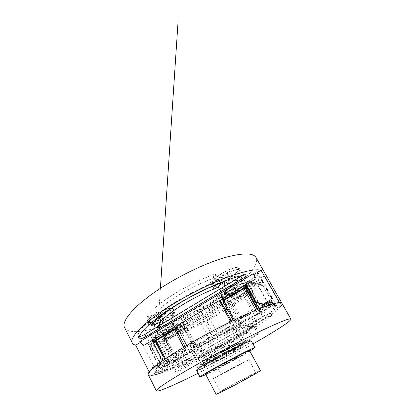 <?xml version="1.0" encoding="UTF-8"?>
<svg xmlns="http://www.w3.org/2000/svg" width="415" height="415" viewBox="0 0 415 415"><rect width="100%" height="100%" fill="white"/><g stroke="black" fill="none" stroke-linecap="round" stroke-linejoin="round"><path stroke-width="0.31" stroke-dasharray="2.08 1.56" d="M200.435 355.888L202.997 354.55C218.549 347.065 236.685 336.939 248.056 329.292L255.028 325.811L253.97 326.724C240.103 335.968 218.876 347.796 200.409 356.718L197.825 357.683L200.435 355.888M206.893 361.953L201.664 365.013L204.211 363.96C222.622 354.82 243.963 343.06 258.078 334.179L259.178 333.333L252.216 336.876C240.627 344.217 222.399 354.275 206.893 361.953L202.997 354.55M232.021 289.639C227.742 292.362 226.196 293.991 227.379 294.526C228.961 294.536 231.487 293.545 234.957 291.548C237.748 289.857 239.455 288.461 240.067 287.362C240.944 285.722 236.451 286.957 232.021 289.639M235.305 292.456C232.4 294.121 230.289 294.956 228.981 294.951L228.629 294.764C228.52 294.012 229.941 292.725 232.882 290.899C236.545 288.845 238.786 288.067 239.605 288.57L239.574 288.975C239.066 289.883 237.645 291.04 235.305 292.456M165.191 329.505C161.985 331.507 160.885 332.7 161.886 333.079C163.79 333.074 166.695 331.964 170.601 329.764C172.635 328.54 173.864 327.549 174.29 326.792C175.28 325.147 169.668 326.781 165.191 329.505M170.7 330.765C167.427 332.607 165.004 333.536 163.432 333.546L163.126 333.375C163.007 332.846 164.029 331.917 166.202 330.584C169.413 328.644 173.595 327.212 173.812 327.954L173.776 328.301C173.423 328.924 172.396 329.743 170.7 330.765M252.445 323.56L245.96 326.387C246.028 325.946 247.573 324.852 250.608 323.103C254.338 321.065 256.517 320.11 257.139 320.25L252.445 323.56M186.288 360.801C182.958 362.627 180.587 363.711 179.166 364.054L182.273 361.647C185.567 359.774 189.634 358.005 189.676 358.415L186.288 360.801M148.238 374.709C149.779 377.136 162.395 373.106 178.217 366.253C194.962 358.897 212.532 350.089 230.932 339.823C258.031 324.701 283.684 307.525 281.941 303.318M253.057 343.895L237.743 352.439C224.271 359.81 211.033 366.756 198.028 373.282M205.368 367.083C212.745 363.633 221.091 359.354 230.403 354.26C243.185 347.256 253.435 340.814 251.189 340.928L247.776 339.927C246.147 339.646 230.325 347.132 215.925 355.157C205.103 361.221 199.018 365.065 197.665 366.684C195.922 369.085 213.585 360.811 228.847 352.345C240.674 345.845 249.996 339.854 247.776 339.927L247.698 339.927C245.789 339.978 234.392 345.218 221.703 352.008C209.004 358.793 198.546 365.242 197.665 366.684C197.358 367.151 197.799 367.213 198.982 366.865C207.868 364.463 252.694 339.828 247.776 339.927L251.189 340.928M263.992 308.833C250.312 313.221 220.785 327.264 195.901 341.602C170.757 355.987 155.324 367.56 155.277 370.678L155.283 370.72C156.133 370.787 158.312 369.869 161.814 367.97L260.745 311.769C263.421 310.213 264.801 309.201 264.879 308.729L263.992 308.833L265.361 311.281L266.233 311.162C266.145 311.608 264.76 312.609 262.078 314.16L162.965 370.237C159.459 372.136 157.29 373.069 156.45 373.028L156.45 372.986C156.574 370.03 172.111 358.617 197.301 344.268C222.238 329.972 251.755 315.825 265.361 311.281M217.538 354.804C229.677 348.045 242.708 341.981 242.588 343.018C242.988 343.594 236.171 347.91 227.628 352.61C216.345 358.866 203.392 365.003 203.122 364.095C203.277 363.213 208.086 360.116 217.538 354.804M218.16 355.971C230.304 349.223 243.325 343.117 243.185 344.113L243.123 344.326C241.712 345.799 236.732 348.901 228.177 353.642C217.631 359.468 205.524 365.319 203.91 365.267L203.698 365.195C203.874 364.349 208.693 361.273 218.16 355.971M219.094 357.061C231.425 350.224 244.212 344.279 242.625 345.991C241.307 347.334 236.597 350.244 228.489 354.732C218.482 360.251 207.023 365.812 205.565 365.776C204.097 365.921 209.938 362.103 219.094 357.061M239.507 323.97C227.072 329.738 214.166 336.415 200.787 343.999C187.694 351.505 178.025 357.647 171.784 362.435L171.234 363.063C171.307 363.68 178.31 360.329 180.39 358.695C185.671 354.726 193.556 349.746 204.05 343.75C214.731 337.706 225.07 332.353 235.066 327.689C238.309 326.206 242.64 323.467 242.282 323.103L239.507 323.97L244.767 333.598L247.48 332.602C247.776 332.851 243.382 335.512 240.155 337.047L235.066 327.689M180.39 358.695L185.09 367.783C182.948 369.309 175.96 372.753 175.96 372.276L176.551 371.716C182.968 367.218 192.778 361.263 205.975 353.834C219.452 346.318 232.384 339.574 244.767 333.598M185.09 367.783C190.516 364.043 198.515 359.208 209.087 353.274C219.841 347.277 230.201 341.872 240.155 337.047M216.957 351.09C222.279 348.107 228.312 345.275 229.433 345.197L232.208 344.932C233.007 345.555 215.987 354.846 213.263 355.282L209.668 355.935C209.757 355.401 212.19 353.788 216.957 351.09M220.017 356.833C225.361 353.87 231.368 350.96 232.436 350.789L235.103 350.296C235.798 350.727 218.726 360.002 216.096 360.625L212.62 361.512C212.755 361.066 215.219 359.509 220.017 356.833M239.009 329.863L274.045 310.109C275.088 308.859 275.456 307.935 275.155 307.339C274.777 306.618 273.241 306.509 270.549 307.017L231.57 329.137L239.009 329.863L239.912 323.892L272.556 305.352C273.049 304.501 273.169 303.832 272.909 303.349L272.738 303.121M170.721 368.37L202.281 350.571L190.952 352.185L156.248 371.882C158.613 372.26 163.437 371.088 170.721 368.37L166.451 365.605L195.631 349.036L186.501 350.125L190.952 352.185M270.647 313.434L270.948 313.04C270.533 312.941 269.029 313.6 266.44 315.021L179.519 363.991L177.174 365.641L178.606 365.242C208.335 352.833 254.426 327.217 270.647 313.434L271.789 315.478C255.412 329.007 209.264 354.586 179.607 367.182L178.185 367.602L180.541 365.973L267.597 317.096L271.789 315.478M238.469 330.081L231.274 329.411L227.036 331.284L193.655 350.239L191.408 351.879L202.479 350.379L206.348 348.605L236.068 331.855L238.469 330.081L243.636 339.48L211.178 357.74L207.329 359.587L196.762 362.119L232.716 341.81L236.929 339.838L243.584 339.47M270.196 304.735L270.549 307.017M274.045 310.109L272.556 305.352M231.57 329.137L234.335 322.813L239.912 323.892M258.166 309.206L234.335 322.813M202.281 350.571L195.631 349.036M156.248 371.882L155.127 368.043L159.713 367.514L166.451 365.605M186.501 350.125L155.127 368.043M269.517 305.57L257.959 284.975L249.451 282.828L245.519 285.432L259.868 311.224L245.535 285.447L246.168 286.008L248.419 290.038L247.532 290.811L247.921 291.418L249.161 291.169L249.674 291.652L260.9 311.815L259.966 312.5L248.793 292.409L249.674 291.652L248.435 291.091L248.409 290.028L249.664 291.641L260.9 311.815L259.878 311.229L269.517 305.57C271.623 304.34 272.707 303.541 272.769 303.163C272.328 303.043 270.979 303.614 268.728 304.859L258.555 310.472L257.279 309.569M255.941 310.124L256.086 310.394L257.425 309.829M272.769 303.163L262.685 285.25L256.911 283.798L257.16 283.258L248.471 281.074L248.217 281.603L256.911 283.798L267.514 302.696M247.921 291.418L228.478 302.831L229.028 303.075L228.8 303.894L239.699 323.85L240.954 323.301L229.666 302.831L248.409 291.812L248.793 292.409L230.071 303.401L228.8 303.894L227.316 302.452L228.478 302.831L228.25 303.656M233.272 320.453L234.584 322.865L235.461 322.17L234.262 319.97M245.224 287.911L223.711 300.761L223.296 300.673L223.493 301.601L222.824 301.254M176.396 326.958L174.855 324.011L181.085 324.597L183.191 328.519L182.543 329.079L183.01 329.603L183.461 329.313L183.119 328.488L184.208 329.541L185.054 329.588L195.341 349.088L194.661 349.586L184.478 330.169L167.463 340.16L177.387 359.395L176.033 360.007L166.093 340.725L165.129 340.757L163.977 339.766L165.341 339.973L165.129 340.757M183.658 347.282L185.453 350.727L186.911 350.078L185.028 346.463M164.973 359.167L166.332 361.828L169.579 361.242L159.36 367.503L164.273 365.449L173.185 360.542L176.033 360.007M166.332 361.828L166.872 361.335L165.559 358.768M258.057 284.275L257.959 284.975C261.025 285.447 262.607 285.541 262.695 285.266L257.175 283.269L248.471 281.074L244.897 282.994L245.115 283.45L248.217 281.603L247.994 281.147L249.451 282.828L249.529 282.122L262.301 284.955M223.109 300.444L223.737 300.725L223.493 301.601M176.308 328.815L157.493 339.911L156.818 341.031L155.656 340.902M183.01 329.603L165.341 339.973L166.301 339.947L166.093 340.725L167.463 340.16L166.991 339.667L184.021 329.655L184.478 330.169L185.126 329.619L184.675 329.297L183.461 329.313L184.208 329.541M174.072 323.778L180.717 324.312L181.158 324.634L180.717 324.312L174.072 323.778L173.34 324.058L155.366 334.786L155.127 335.081L156.714 335.092C157.062 335.154 156.823 335.445 155.999 335.963L153.306 337.571L155.952 337.545L160.735 335.123L162.903 334.858L180.048 324.68L180.52 325.21L163.391 335.362L165.367 339.195L182.543 329.079L180.52 325.21L181.158 324.634L183.243 328.597L183.824 329.251L185.126 329.619L195.341 349.088M161.29 366.077L151.169 346.183C150.5 348.144 150.329 349.534 150.65 350.348L151.148 350.659C152.186 350.317 153.249 348.756 154.339 345.97L153.576 345.825L155.692 337.893L156.455 338.054L154.339 345.97L164.273 365.449M155.936 340.238L157.057 340.212L156.974 339.947L156.818 341.031M244.43 287.813L245.431 288.14M229.018 302.535L228.608 301.954L227.316 302.452L225.143 298.473L226.44 297.991L228.608 301.954L247.532 290.811L245.301 286.807L246.183 286.018L249.265 291.304M168.947 361.714L156.019 336.487L153.322 338.095L152.985 337.94L153.306 337.571L153.322 338.095L151.169 346.183L150.894 345.996C150.282 348.621 150.349 350.027 151.101 350.208C151.989 349.876 152.813 348.413 153.576 345.825M124.64 327.746C127.856 333.515 141.702 332.389 158.157 327.305C175.524 321.703 193.162 313.61 211.074 303.028C237.458 287.434 260.719 266.918 256.039 257.585M279.404 302.602L274.18 305.648C275.742 305.528 276.665 305.736 276.955 306.275C277.189 306.711 277.059 307.328 276.556 308.122L281.437 305.44L264.635 275.736C261.912 285.069 240.835 301.357 217.507 314.944C194.08 328.628 166.84 340.71 148.549 344.512L162.727 372.416L166.612 370.159C161.606 371.913 157.923 372.831 155.552 372.909L152.928 368.235M155.319 372.966L150.935 375.456L149.203 372.011M221.952 273.314C229.723 268.479 238.257 265.958 239.087 268.059C240.166 269.807 235.258 274.642 228.743 278.548C221.299 283.123 212.864 285.759 211.868 283.627C211.349 281.437 214.711 278.003 221.952 273.314M223.177 275.539C230.963 270.715 239.481 268.152 240.28 270.201L240.197 271.633C238.848 274.19 235.404 277.179 229.874 280.592C223 284.597 217.797 286.547 214.254 286.428L213.03 285.759C212.537 283.621 215.919 280.213 223.177 275.539M154.494 314.674C162.53 309.647 173.169 306.535 173.854 308.781C174.243 310.477 171.732 313.009 166.327 316.38C158.68 321.111 148.124 324.406 147.185 322.128C146.718 320.556 149.151 318.072 154.494 314.674M155.599 316.821C163.655 311.81 174.269 308.636 174.933 310.83L174.829 312.028C173.88 313.782 171.39 315.888 167.359 318.357C160.927 322.289 152.263 325.459 149.317 324.831L148.254 324.203C147.802 322.673 150.251 320.214 155.599 316.821M228.504 283.398C233.261 280.711 236.192 279.752 237.313 280.509L237.266 281.147C236.592 282.402 234.781 283.927 231.829 285.738C228.151 287.865 225.428 288.913 223.654 288.876L223.099 288.581C222.907 287.522 224.707 285.795 228.504 283.398M161.881 323.55C166.042 320.997 171.514 319.244 171.841 320.297L171.789 320.837C171.317 321.698 170.005 322.777 167.862 324.084C163.712 326.439 160.574 327.601 158.442 327.57L157.959 327.295C157.767 326.543 159.075 325.298 161.881 323.55M242.334 275.555C244.046 274.279 244.819 273.371 244.648 272.826L243.574 272.65C228.821 274.901 199.19 287.424 175.192 302.26C150.915 317.081 136.96 330.952 137.982 336.415L139.409 336.617M230.683 287.351C235.445 284.669 238.371 283.678 239.455 284.384C239.574 285.453 237.722 287.164 233.915 289.52C229.241 292.155 226.341 293.13 225.21 292.445C225.049 291.434 226.87 289.737 230.683 287.351M163.852 327.368C168.028 324.826 173.486 323.015 173.781 324.022C173.932 324.769 172.593 326.008 169.761 327.736C165.699 330.2 160.257 332.052 159.894 331.046C159.718 330.33 161.041 329.105 163.852 327.368M184.623 326.647C183.041 327.305 182.123 327.502 181.874 327.238C181.801 326.844 182.605 326.138 184.276 325.121L186.823 323.83C202.567 317.127 220.308 306.732 230.807 297.835L233.017 296.31C235.637 294.842 237.24 294.271 237.816 294.598L236.934 295.796C224.09 306.498 203.309 318.637 184.623 326.647L180.924 319.602C199.657 311.8 220.339 299.594 232.945 288.555L233.785 287.289C233.178 286.905 231.565 287.445 228.956 288.918L226.772 290.469L230.807 297.835M186.823 323.83L183.036 316.635L180.494 317.916C178.829 318.943 178.045 319.675 178.139 320.105C178.409 320.411 179.337 320.245 180.924 319.602M212.558 286.283L209.113 279.954C198.915 283.829 188.669 288.907 178.372 295.2C168.288 301.498 160.968 307.204 156.403 312.319L159.09 317.511M209.113 279.954C212.439 278.756 216.448 275.617 215.784 274.689C215.447 274.222 214.425 274.289 212.708 274.901C200.009 279.653 187.222 285.982 174.341 293.882C161.777 301.783 152.824 308.853 147.481 315.089L147.118 316.059C147.543 317.356 154.645 314.477 156.403 312.319M164.942 338.272L163.323 338.422C163.245 338.059 163.998 337.395 165.58 336.44L250.178 286.449C252.813 284.965 254.411 284.394 254.966 284.726L254.748 285.307C240.622 302.468 195.579 328.421 164.942 338.272L163.961 336.373C194.666 326.698 239.657 300.714 253.632 283.315L253.845 282.724C253.28 282.371 251.682 282.937 249.047 284.42L164.579 334.5C163.002 335.46 162.255 336.129 162.332 336.503L163.961 336.373M264.635 275.736L257.933 279.71L258.483 280.395L155.905 341.094L154.23 341.151L148.549 344.512M276.598 308.169L273.589 302.831L266.695 306.752L260.029 304.973L251.008 288.804L260.049 283.476L257.933 279.71M274.128 305.596L273.137 303.837M140.524 342.334L141.806 341.566L139.793 341.633M156.777 365.086L158.909 363.867L159.044 363.374M143.761 345.43L141.806 341.566M166.809 370.113L164.241 365.076L170.155 361.709L171.831 355.536L163.889 340.103L156.056 344.715L154.23 341.151M156.056 344.715L155.905 341.094M260.049 283.476L258.483 280.395M163.889 340.103L164.029 342.136C164.065 340.839 164.636 339.797 165.746 339.008L184.613 327.897C185.5 327.414 186.19 327.523 186.677 328.234L186.532 326.771L226.097 303.469L226.709 305.326C226.471 304.128 226.948 303.111 228.141 302.27L248.896 290.049C250.136 289.426 251.091 289.571 251.765 290.474L251.008 288.804M273.589 302.831L276.556 308.122M260.029 304.973L259.271 304.434L246.795 282.06L251.822 290.583M266.695 306.752L266.057 306.239L259.271 304.434M266.057 306.239L273.942 301.747L273.542 302.774M273.942 301.747L258.81 274.906L258.374 273.319L256.46 271.685L272.37 299.921L270.907 299.838L274.18 305.648M256.947 302.763L243.844 279.238L243.19 278.615L247.957 287.17L246.277 284.534M272.37 299.921L271.286 300.543M176.525 325.967L178.549 328.213L177.179 327.217M247.957 287.17L247.335 286.433M153.109 368.074L155.552 372.909M171.831 355.536L169.694 355.852L158.727 334.511L160.112 334.526L162.872 333.437L181.656 322.268L182.932 321.106L181.604 320.883L198.806 310.643L193.551 309.362L175.571 320.131L174.238 319.965L171.276 321.086L151.076 333.209L154.162 339.252L151.693 334.428L150.142 334.412L153.379 340.757M158.909 363.867L161.368 363.395L161.938 361.283M161.368 363.395L153.846 367.446M154.339 367.415L140.918 340.886C142.942 341.156 145.432 341.083 148.388 340.668L161.259 365.963L164.039 365.117L166.612 370.159M170.155 361.709L167.992 362.124L169.694 355.852M161.259 365.963L167.992 362.124M243.19 278.615C242.785 278.439 241.878 278.756 240.461 279.56L218.062 293.006C216.91 293.727 216.36 294.245 216.417 294.562L217.413 295.07L198.78 306.229L203.801 307.665L221.6 297.067L222.419 297.456L224.992 296.507L245.654 284.223L247.376 282.61M186.532 326.771L195.823 344.44L201.892 346.312L234.086 328.052L235.938 321.521L226.097 303.469M258.81 274.906L246.795 282.06M256.46 271.685L243.844 279.238M151.076 333.209L150.142 334.412M229.313 322.393L227.918 327.331L193.094 347.194L186.994 345.296M140.918 340.886L151.693 334.428M148.388 340.668L158.727 334.511M183.036 316.635C198.827 310.114 216.474 299.656 226.772 290.469M235.938 321.521L234.791 321.272L221.6 297.067M234.086 328.052L232.908 327.912L234.791 321.272M227.918 327.331L229.272 327.492L214.607 335.844L218.918 335.86L232.908 327.912M201.892 346.312L200.206 346.483L213.808 338.759L209.259 338.894L195.019 347.002L193.094 347.194M195.823 344.44L194.044 344.58L200.206 346.483M181.604 320.883L194.044 344.58M218.918 335.86L203.801 307.665M214.607 335.844L198.78 306.229M229.272 327.492L230.937 321.589M220.474 300.699L217.413 295.07M186.548 345.156L188.576 345L175.571 320.131M195.019 347.002L188.576 345M209.259 338.894L193.551 309.362M213.808 338.759L198.806 310.643M205.544 374.107L206.597 373.837C213.362 371.316 250.432 351.298 249.565 350.602M216.091 394.25L216.936 393.56C222.938 389.478 260.418 369.646 260.433 370.569M221.143 391.35C225.656 388.227 256.091 372.12 255.972 372.929L236.965 383.735C227.819 388.59 220.547 392.165 220.531 391.859L221.143 391.35M214.192 378.138C219.12 375.865 249.332 359.66 248.746 359.603L229.422 369.589L214.192 378.138M196.508 370.362L198.069 370.149C207.35 367.332 252.678 342.676 251.474 341.011M221.543 374.185L241.022 363.737L221.543 374.185M218.062 367.602C220.666 366.715 238.044 357.336 237.463 357.123L237.245 357.154C235.424 357.595 216.812 367.623 217.693 367.68L218.062 367.602M243.32 342.349L243.693 342.525C243.558 344.497 209.565 362.938 203.08 364.598L202.095 364.733C200.964 364.489 208.735 359.468 219.732 353.492C230.719 347.516 241.499 342.463 243.32 342.349M211.785 371.015C216.428 369.345 244.025 354.477 244.051 353.616L243.761 353.606C242.319 354 233.946 358.166 225.376 362.793C216.796 367.42 210.472 371.171 211.111 371.202L211.785 371.015M249.872 351.168C239.6 357.325 216.672 369.568 205.84 374.678M222.985 275.026C230.444 270.398 238.62 267.945 239.403 269.932L239.32 271.322C238.023 273.786 234.729 276.655 229.433 279.923C222.85 283.767 217.854 285.634 214.446 285.52L213.253 284.866C212.776 282.797 216.018 279.518 222.985 275.026M222.103 273.428C229.552 268.79 237.743 266.368 238.542 268.386C239.579 270.061 234.88 274.699 228.618 278.449C221.465 282.848 213.367 285.38 212.418 283.331C211.92 281.225 215.146 277.925 222.103 273.428M228.302 282.88C232.685 280.405 235.393 279.518 236.431 280.229L236.389 280.825C235.767 281.982 234.102 283.398 231.383 285.064C227.996 287.024 225.48 287.989 223.835 287.953L223.317 287.678C223.135 286.692 224.8 285.095 228.302 282.88M252.968 310.135L253.005 310.43C252.424 311.281 250.603 312.599 247.537 314.378C243.771 316.479 241.224 317.579 239.901 317.683L239.688 317.584C239.704 316.946 241.514 315.561 245.12 313.434C249.291 311.126 251.905 310.026 252.968 310.135M241.426 318.118C239.668 317.89 251.578 311.068 252.486 311.795L252.522 312.038C252.061 313.289 242.775 318.414 241.504 318.134L241.426 318.118M224.142 278.341L228.997 275.389L230.429 273.034L226.891 273.672L221.911 276.712L220.598 279.03L224.142 278.341L227.586 284.607L224.074 285.37L220.598 279.03M230.429 273.034L233.956 279.409L232.462 281.666L228.997 275.389M232.462 281.666L227.586 284.607M224.074 285.37L225.444 283.149L221.911 276.712M225.444 283.149L230.455 280.125L226.891 273.672M230.455 280.125L233.956 279.409M155.547 316.256C163.266 311.442 173.46 308.412 174.108 310.529L174.004 311.701C173.097 313.382 170.71 315.41 166.851 317.776C160.688 321.547 152.372 324.577 149.535 323.97L148.497 323.363C148.062 321.879 150.412 319.514 155.547 316.256M154.748 314.71C162.457 309.891 172.666 306.898 173.33 309.056C173.703 310.685 171.296 313.112 166.109 316.349C158.763 320.894 148.627 324.053 147.73 321.869C147.284 320.359 149.623 317.973 154.748 314.71M161.814 322.979C165.647 320.629 170.705 319.011 171.011 319.991L170.964 320.499C170.524 321.293 169.32 322.294 167.349 323.493C163.52 325.666 160.621 326.735 158.649 326.704L158.203 326.449C158.022 325.749 159.225 324.592 161.814 322.979M185.583 348.709L185.993 348.994L182.05 351.816C178.383 353.85 175.592 355.084 173.678 355.52L173.143 355.448C173.097 355.007 174.404 354.011 177.06 352.46C180.919 350.322 183.757 349.072 185.583 348.709M175.146 355.992L174.85 356.013C172.977 356.003 183.036 350.4 185.157 350.276L185.5 350.504C185.121 351.515 177.075 355.785 175.146 355.992M160.325 317.169L164.724 314.487L165.123 312.837L160.994 313.906L156.491 316.661L156.216 318.269L160.325 317.169L163.458 323.223L159.376 324.395L156.216 318.269M165.123 312.837L168.329 318.995L167.883 320.556L164.724 314.487M167.883 320.556L163.458 323.223M159.376 324.395L159.697 322.875L156.491 316.661M159.697 322.875L164.231 320.136L160.994 313.906M164.231 320.136L168.329 318.995M258.078 334.179L253.97 326.724M229.433 345.197L232.436 350.789M267.597 317.096L266.44 315.021M179.519 363.991L180.541 365.973M179.607 367.182L178.606 365.242M162.965 370.237L161.814 367.97M260.745 311.769L262.078 314.16M156.45 372.986L155.277 370.678M236.929 339.838L231.274 329.411M227.036 331.284L232.716 341.81M241.11 341.135L236.068 331.855M211.178 357.74L206.348 348.605M207.329 359.587L202.479 350.379M196.954 362.113L191.621 351.91M199.065 360.573L193.655 350.239M223.203 298.245L221.812 295.698L220.982 296.46L221.257 295.615L225.376 297.643L225.143 298.473L221.013 296.486L222.274 298.795M223.104 300.325L223.296 300.673L224.017 299.739M244.425 285.696L243.102 283.32L244.731 285.613M257.907 309.31L258.555 310.472M259.847 309.922L259.142 308.651M246.443 285.842L245.115 283.45L243.792 283.922L242.23 283.097L243.102 283.32L241.758 283.798L243.185 286.371M268.012 303.583L268.728 304.859M242.931 283.704L244.912 282.999L247.994 281.147L248.471 281.074L249.529 282.122L246.017 284L260.833 310.513M173.34 324.058L174.471 323.71L174.855 324.011L173.397 324.577L174.699 327.072M175.172 328.846L176.142 328.898M165.85 339.698L165.367 339.195L163.977 339.766L161.995 335.917L160.522 335.917L173.185 360.542M171.784 361.175L159.101 336.482L156.455 338.054L155.952 337.545L155.692 337.893L153.042 337.924L150.894 345.996M169.486 361.237L156.497 335.911L154.909 335.906L156.045 338.132M156.787 339.579L156.974 339.947L157.389 339.221M171.784 362.435L176.551 371.716M231.969 344.891L234.874 350.286M216.096 360.625L213.263 355.282M210.109 355.951L213.035 361.486M244.036 287.896L244.767 287.704M246.183 286.018L244.7 285.235L245.436 285.318L246.183 286.018M229.028 303.075L229.666 302.831M248.409 291.812L248.844 291.429M224.261 300.387L224.105 299.9L244.113 288.046L244.336 288.524L224.287 300.387L223.472 301.212L219.914 288.461L223.296 300.673M221.257 295.615L221.657 295.215L221.812 295.698L241.758 283.798L241.54 283.331L242.23 283.097M246.017 284L244.7 285.235M245.343 285.795L225.376 297.643M221.657 295.215L241.561 283.336M226.025 297.405L226.44 297.991L245.301 286.807L244.912 286.194M180.048 324.68L180.333 324.374M156.647 337.774L155.309 334.806L173.288 324.074L173.397 324.577L154.909 335.906L155.127 335.081M175.581 328.773L175.592 329.199M175.363 328.768L157.467 339.371L157.544 339.895L156.937 340.342L160.418 288.326M184.021 329.655L184.307 329.365M160.735 335.123L160.522 335.917L159.101 336.482L158.603 335.968M162.208 335.133L161.995 335.917L163.391 335.362L162.903 334.858M151.148 350.659L151.101 350.208M166.301 339.947L166.991 339.667M169.579 361.242L156.611 335.948L156.019 336.487L155.999 335.963M159.36 367.503L150.406 349.264L150.837 346.017L152.985 337.94L156.579 335.543L156.611 335.948L156.714 335.092M244.316 288.518L245.587 288.212M155.973 338.178L154.79 335.865C154.665 335.289 154.842 334.936 155.309 334.806L155.366 334.786M157.493 339.911L176.38 328.82M252.216 336.876L248.056 329.292M204.211 363.96L200.409 356.718M137.982 336.415L139.124 338.666M152.082 324.048L147.481 315.089M164.579 334.5L165.58 336.44M250.178 286.449L249.047 284.42M253.632 283.315L254.748 285.307M244.907 275.036L243.574 272.65M160.112 334.526L164.029 342.136M248.896 290.049L245.654 284.223M228.141 302.27L224.992 296.507M226.709 305.326L222.419 297.456M182.787 321.034L186.838 328.742M184.613 327.897L181.656 322.268M165.746 339.008L162.872 333.437M240.461 279.56L243.984 285.899M174.461 327.196L171.276 321.086M178.549 328.213L174.238 319.965M216.49 294.624L220.624 302.229M221.47 299.272L218.062 293.006M232.945 288.555L236.934 295.796M212.708 274.901L217.776 284.176M259.178 333.333L255.028 325.811M228.981 294.951L227.379 294.526M163.432 333.546L161.886 333.079M245.96 326.387L228.629 294.764M257.02 320.51L253.373 326.657L246.24 326.429M178.922 364.012L163.126 333.375M189.572 358.633L185.972 364.422L179.166 364.054M197.665 366.684L196.596 370.076L197.665 366.684M242.588 343.018L243.185 344.113M242.625 345.991L243.123 344.326M272.909 303.349L275.155 307.339M272.095 315.094L270.948 313.04M178.185 367.602L177.174 365.641M156.45 373.028L155.283 370.72M266.233 311.162L264.879 308.729M238.537 330.112L243.636 339.48M191.408 351.879L196.762 362.119M203.122 364.095L203.698 365.195M205.565 365.776L203.91 365.267M223.296 300.714L223.094 300.33M222.258 298.805L220.982 296.46C220.982 295.288 220.873 295.942 221.631 295.215L241.54 283.331C242.251 282.895 242.734 282.848 243.003 283.186L243.693 283.793L244.897 282.994M233.256 320.458L234.563 322.849M164.9 359.219L166.228 361.818M247.48 332.602L242.282 323.103M175.96 372.276L171.234 363.063M235.103 350.296L232.208 344.932M212.62 361.512L209.668 355.935M257.16 283.258L262.695 285.266M156.917 340.082L156.714 339.62M160.387 288.347L156.974 339.947M189.676 358.415L173.812 327.954M257.139 320.25L239.605 288.57M173.776 328.301L174.29 326.792M239.574 288.975L240.067 287.362M201.664 365.013L197.825 357.683M240.28 270.201L239.087 268.059M174.933 310.83L173.854 308.781M237.266 281.147L240.197 271.633M171.789 320.837L174.829 312.028M239.455 284.384L237.313 280.509M173.781 324.022L171.841 320.297M178.139 320.105L181.874 327.238M213.03 285.759L211.868 283.627M148.254 324.203L147.185 322.128M223.654 288.876L214.254 286.428M158.442 327.57L149.317 324.831M162.332 336.503L163.323 338.422M253.845 282.724L254.966 284.726M276.955 306.275L258.374 273.319M138.008 336.508L139.144 338.759M244.648 272.826L245.971 275.192M225.21 292.445L223.099 288.581M159.894 331.046L157.959 327.295M247.397 282.636L251.765 290.474M186.677 328.234L182.932 321.106M149.893 334.319L153.649 341.675M220.816 302.66L216.417 294.562M233.785 287.289L237.816 294.598M215.784 274.689L220.796 283.844M147.118 316.059L151.683 324.955M248.746 359.603L255.972 372.929M237.463 357.123L241.022 363.737M244.051 353.616L243.693 342.525M213.476 378.433L220.531 391.859M217.693 367.68L221.205 374.32M211.111 371.202L202.095 364.733M239.403 269.932L238.542 268.386M236.389 280.825L239.32 271.322M253.036 310.197L236.431 280.229M213.253 284.866L212.418 283.331M223.835 287.953L214.446 285.52M239.688 317.584L223.317 287.678M252.522 312.038L253.005 310.43M241.504 318.134L239.901 317.683M174.108 310.529L173.33 309.056M170.964 320.499L174.004 311.701M186.024 348.792L171.011 319.991M174.85 356.013L173.325 355.541M148.497 323.363L147.73 321.869M158.649 326.704L149.535 323.97M173.143 355.448L158.203 326.449M185.5 350.504L185.993 348.994"/><path stroke-width="0.62" d="M149.203 372.011L135.715 345.207C133.998 344.798 132.852 344.035 132.266 342.92C128.852 337.935 143.881 321.983 173.294 304.039C190.61 293.436 210.991 283.372 227.441 277.199C244.196 271.13 255.417 268.806 261.097 270.232L279.404 302.602C280.81 302.551 281.655 302.789 281.941 303.318C280.82 301.202 271.752 303.64 254.737 310.633C237.795 317.781 213.746 329.873 193.094 341.742C162.815 359.105 146.075 372.255 148.238 374.709L156.362 390.889C154.852 389.747 172.479 378.055 203.21 360.998C224.167 349.352 248.253 336.897 264.936 329.017C281.645 321.226 290.287 317.911 290.863 319.073C291.61 320.904 273.957 332.031 253.057 343.895M205.84 374.678L199.983 377.038C199.496 376.68 210.431 370.227 224.992 362.409C239.543 354.586 252.937 347.972 254.763 347.614L255.09 347.614L251.189 340.928C249.607 340.658 232.353 348.922 216.531 357.699C205.347 363.867 197.343 368.894 196.596 370.076C196.16 370.989 199.086 369.993 205.368 367.083M198.028 373.282C176.541 384.051 157.467 392.528 156.362 390.889M272.738 303.121C272.287 302.66 271.296 302.478 269.776 302.577L270.196 304.735M269.776 302.577L258.166 309.206M176.142 328.898L176.93 329.137L176.987 328.094L176.308 328.815M245.779 288.425L245.457 287.554L245.224 287.911L245.779 288.425L245.208 287.896L243.735 288.057L223.488 300.055L223.68 300.548L243.958 288.539L255.941 310.124M176.38 328.82L175.561 328.773L175.965 329.085L176.93 329.137M281.437 305.44C282.039 304.517 282.205 303.811 281.941 303.318L256.039 257.585C253.373 252.761 243.107 252.719 225.252 257.461C207.588 262.555 183.643 273.625 163.873 286.106C134.87 304.32 120.641 321.573 124.64 327.746L132.266 342.92M162.727 372.416C157.518 374.247 153.586 375.259 150.935 375.456M139.124 338.666C138.179 333.354 152.227 319.633 176.557 304.849C200.601 290.049 230.221 277.428 244.907 275.036L245.971 275.192C246.064 275.98 244.767 277.215 242.085 278.901L146.106 336.482C142.527 338.443 140.208 339.2 139.144 338.759L139.124 338.666M183.228 304.382C193.597 298.136 203.864 293.006 214.026 288.98C217.335 287.735 221.403 284.669 220.796 283.844C220.49 283.429 219.483 283.538 217.776 284.176C205.124 289.12 192.316 295.516 179.342 303.355C166.68 311.183 157.591 318.082 152.082 324.048L151.683 324.955C152.04 326.123 159.121 323.155 160.942 321.096C165.642 316.194 173.065 310.622 183.228 304.382M273.137 303.837L270.85 299.775L263.343 304.07L256.086 302.146L246.277 284.534L256.112 278.693L253.804 274.595L261.097 270.232M159.044 363.374L160.709 357.175L152.17 340.435L143.761 345.43L139.793 341.633L253.134 273.76L253.804 274.595M135.715 345.207L140.524 342.334M152.928 368.235L152.559 367.503L156.777 365.086M256.086 302.146L256.947 302.763L264.08 304.662L263.343 304.07M271.286 300.543L264.08 304.662M256.112 278.693L253.134 273.76M177.179 327.217C176.079 326.787 175.172 326.776 174.461 327.196L154.162 339.252C153.358 339.766 153.187 340.575 153.649 341.675L152.17 340.435M247.335 286.433C246.157 285.51 245.042 285.333 243.984 285.899L221.47 299.272C220.386 300.045 220.168 301.176 220.816 302.66L219.26 300.585L176.525 325.967L186.548 345.156L186.994 345.296M139.409 336.617C141.11 336.228 142.968 335.445 144.98 334.267L242.334 275.555M152.559 367.503L153.109 368.074M160.709 357.175L163.142 356.817L154.162 339.252M161.938 361.283L163.142 356.817M153.846 367.446L152.798 367.451M219.26 300.585L229.931 320.219L229.313 322.393M230.937 321.589L231.248 320.505L220.474 300.699M229.931 320.219L231.248 320.505M249.239 350.623C247.558 351.028 236.789 356.361 225.34 362.523C213.881 368.681 205.181 373.811 205.544 374.107L216.091 394.25C216.085 394.649 225.215 390.167 236.794 384.015C248.372 377.868 258.913 371.907 260.226 370.808L260.433 370.569L249.565 350.602L249.239 350.623M251.189 340.928L251.111 340.933C249.187 341.021 236.799 346.8 222.865 354.254C208.932 361.698 197.499 368.655 196.596 370.076L199.983 377.038M255.09 347.614L249.872 351.168M234.262 319.97L223.68 300.548L222.829 301.306L233.272 320.453M222.274 298.795L223.104 300.325M174.699 327.072L175.529 328.67L176.987 328.094L176.396 326.958M185.028 346.463L175.965 329.085L174.492 329.671L183.658 347.282M165.559 358.768L156.206 340.492L174.492 329.671L174.383 329.152L175.363 328.768M244.767 287.704L245.457 287.554L244.425 285.696M257.279 309.569L245.317 288.041L243.958 288.539L243.735 288.057L223.488 300.055C222.642 300.859 222.803 300.195 222.829 301.306L233.256 320.458M244.731 285.613L257.907 309.31M259.142 308.651L246.443 285.842M267.514 302.696L268.012 303.583M224.017 299.739L223.203 298.245M222.824 301.254L223.483 300.071M174.367 329.173L156.128 339.968L156.206 340.492L155.599 341.037L164.973 359.167M156.045 338.132L156.787 339.579M243.185 286.371L244.036 287.896M157.389 339.221L156.647 337.774M155.656 340.902L156.107 339.994M214.026 288.98L212.558 286.283M144.98 334.267L146.106 336.482M240.788 276.572L242.085 278.901M153.379 340.757L154.302 342.551M220.624 302.229L221.076 303.064M159.09 317.511L160.942 321.096M281.941 303.318L290.863 319.073M223.094 300.33L222.258 298.805M175.561 328.773L174.383 329.152L156.128 339.968C155.625 340.134 155.443 340.487 155.599 341.037L164.9 359.219M243.735 288.057C244.985 287.528 244.331 287.637 245.208 287.896M156.714 339.62L155.973 338.178M160.418 288.326L178.118 20.75L160.387 288.347"/></g></svg>

